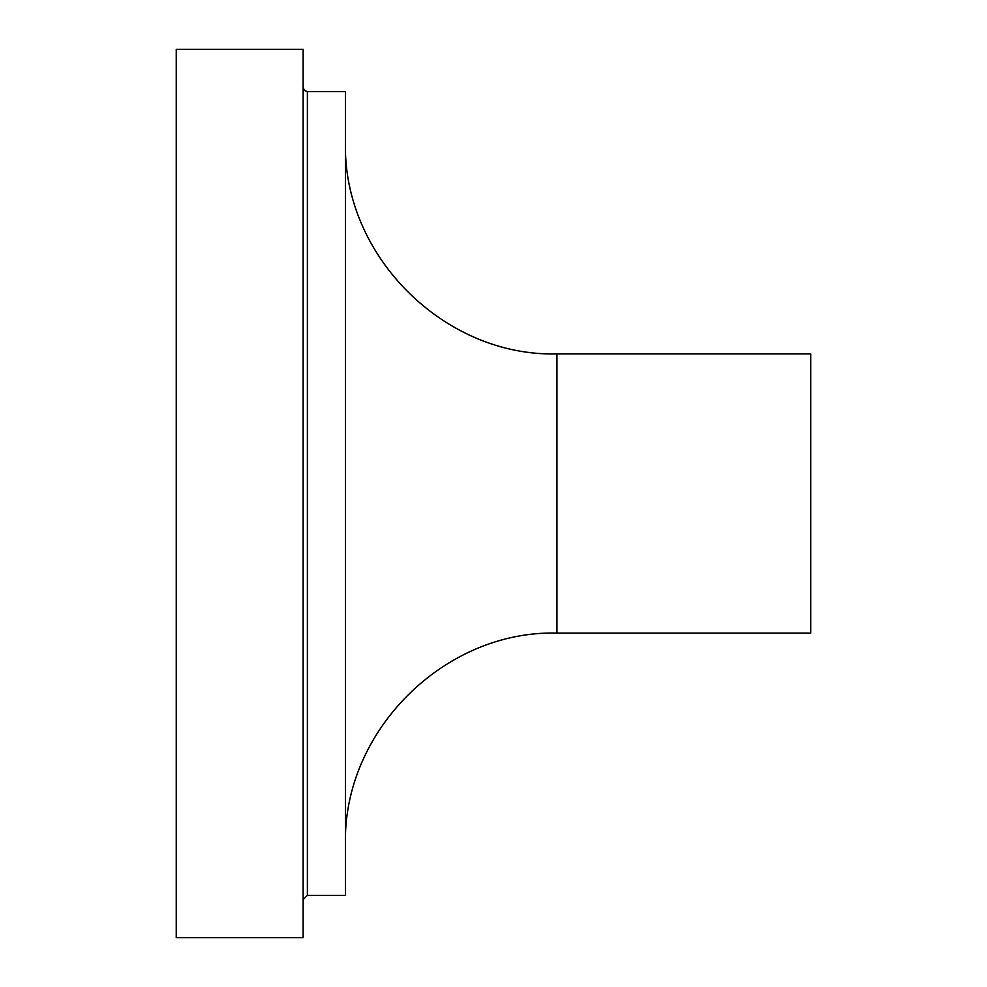 <?xml version="1.0" encoding="UTF-8"?>
<svg xmlns="http://www.w3.org/2000/svg" width="987" height="987" viewBox="0 0 987 987"><rect width="100%" height="100%" fill="white"/><g stroke="black" fill="none" stroke-linecap="round" stroke-linejoin="round"><path stroke-width="1.48" d="M176.254 937.65L176.254 49.35L303.145 49.35L303.145 937.65L176.254 937.65M303.145 899.576L307.376 895.345L345.45 895.345L345.45 91.655L307.376 91.655L304.415 90.434L303.145 87.424M345.45 844.588C342.538 731.577 443.94 630.175 556.952 633.086L810.746 633.086L810.746 353.914L556.952 353.914C443.94 356.825 342.538 255.423 345.45 142.412M307.376 895.345L307.376 91.655M556.952 633.086L556.952 353.914"/></g></svg>
